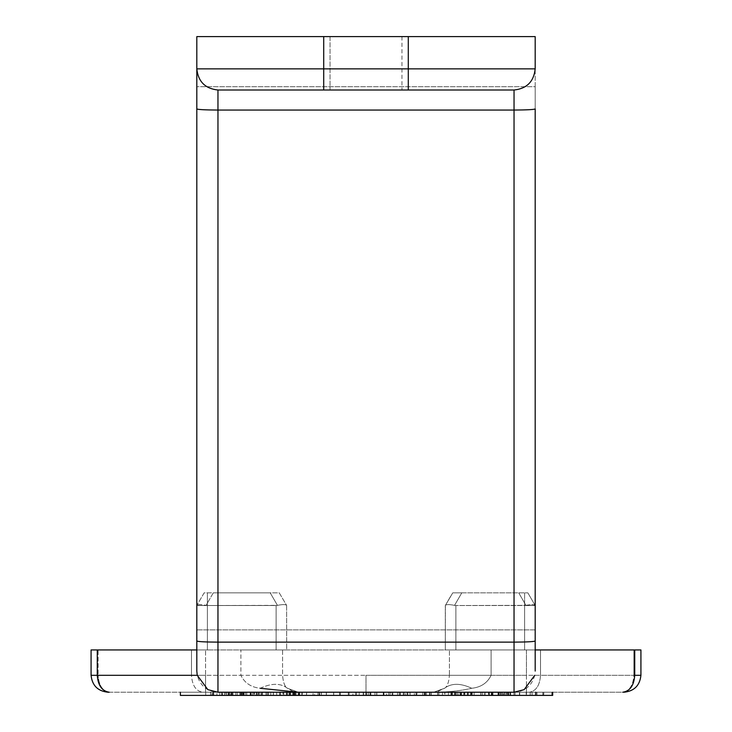 <?xml version="1.0" encoding="UTF-8"?>
<svg xmlns="http://www.w3.org/2000/svg" width="732" height="732" viewBox="0 0 732 732"><rect width="100%" height="100%" fill="white"/><g stroke="black" fill="none" stroke-linecap="round" stroke-linejoin="round"><path stroke-width="0.55" stroke-dasharray="3.66 2.75" d="M535.101 605.373C534.104 604.339 531.048 604.339 525.942 605.373L455.88 605.52L525.942 605.373L518.695 592.838L461.791 592.838L454.545 605.373L455.88 605.52L455.88 649.934L455.88 605.52L454.545 605.373C449.439 604.339 446.383 604.339 445.385 605.373C446.383 604.339 449.439 604.339 454.545 605.373L461.791 592.838L452.76 592.838L445.303 605.52L450.949 595.738L445.303 605.52L445.303 649.934L445.303 605.52L445.303 649.934L491.108 649.934L207.394 649.934L276.12 649.934L276.12 605.52L207.394 605.52L277.455 605.373L276.12 605.52L276.12 649.934L286.697 649.934L286.615 605.373C285.617 604.339 282.561 604.339 277.455 605.373L270.209 592.838L277.455 605.373C282.561 604.339 285.617 604.339 286.615 605.373L279.24 592.838L213.305 592.838L206.058 605.373L207.394 605.52L207.394 649.934L207.394 605.52L206.058 605.373C200.952 604.339 197.896 604.339 196.899 605.373C197.896 604.339 200.952 604.339 206.058 605.373L213.305 592.838L279.24 592.838L286.615 605.373C285.617 604.339 282.561 604.339 277.455 605.373L270.209 592.838L204.146 592.838L196.816 605.52L196.816 649.934L196.816 605.52L204.146 592.838L207.394 592.838L207.394 605.52L207.394 592.838L270.209 592.838L277.455 605.373L276.12 605.52L277.455 605.373C282.561 604.339 285.617 604.339 286.615 605.373L286.697 649.934L276.12 649.934L276.12 605.52L196.816 605.52L196.816 649.934L207.394 649.934L196.816 649.934L196.816 605.52L207.394 605.52L207.394 649.934L91.079 649.934L91.079 675.307L91.079 649.934L98.134 649.934L98.134 675.307L191.482 675.307C192.196 685.509 195.956 691.154 202.755 692.225L205.573 692.225L202.755 692.225C195.956 691.154 192.196 685.509 191.482 675.307L98.134 675.307L98.134 649.934L191.482 649.934L191.482 675.307L205.573 675.307L205.573 692.225L298.327 692.225L287.456 688.272L298.327 692.225L366 692.225L205.573 692.225L205.573 675.307L191.482 675.307L191.482 649.934L205.573 649.934L205.573 675.307L240.883 675.307C244.625 682.983 251.094 687.302 260.263 688.272C271.526 683.011 280.594 683.011 287.456 688.272C284.766 686.735 283.147 682.416 282.598 675.316L240.883 675.307L240.892 649.934L282.589 649.934L282.589 675.316L366 675.307L282.589 675.307C283.147 682.416 284.766 686.735 287.456 688.272C280.594 683.011 271.526 683.011 260.263 688.272C251.094 687.302 244.625 682.983 240.874 675.307L205.573 675.307L205.573 649.934L207.394 649.934L207.394 605.52L276.12 605.52L276.12 649.934L240.892 649.934L240.892 675.307L282.589 675.316L282.589 649.934L449.411 649.934L449.411 675.307L366 675.307L366 692.225L433.673 692.225L444.544 688.272L433.673 692.225L526.427 692.225L526.427 675.307L540.518 675.307L526.427 675.307L526.427 692.225L529.245 692.225C536.044 691.154 539.804 685.509 540.518 675.307L633.866 675.307L540.518 675.307C539.804 685.509 536.044 691.154 529.245 692.225L622.593 692.225C629.392 691.154 633.153 685.509 633.866 675.307L640.921 675.307L633.866 675.307C633.153 685.509 629.392 691.154 622.593 692.225L624.003 692.225C634.205 691.154 639.841 685.509 640.921 675.307C639.841 685.509 634.205 691.154 624.003 692.225L366 692.225L366 675.307L449.411 675.307C448.862 682.398 447.243 686.717 444.544 688.272L433.673 692.225L436.693 691.96L444.553 688.281C447.243 686.717 448.862 682.398 449.402 675.307L491.117 675.307L491.108 649.934L455.88 649.934L455.88 605.52L524.606 605.52L524.606 649.934L526.427 649.934L526.427 675.307L491.117 675.307C487.366 682.983 480.906 687.311 471.737 688.272C460.474 683.011 451.406 683.011 444.544 688.272C451.406 683.011 460.474 683.011 471.737 688.272C460.675 690.862 447.984 692.179 433.673 692.225C447.984 692.179 460.675 690.862 471.737 688.272C480.906 687.311 487.366 682.983 491.126 675.307L449.411 675.307L449.411 649.934L491.108 649.934L491.108 675.307L526.427 675.307L526.427 649.934L640.921 649.934L640.921 675.307L640.921 649.934L633.866 649.934L633.866 675.307L633.866 649.934L540.518 649.934L540.518 675.307L540.518 649.934L524.606 649.934L524.606 605.52L455.88 605.52L455.88 649.934L445.303 649.934L445.385 605.373C446.383 604.339 449.439 604.339 454.545 605.373L455.88 605.52L454.545 605.373L461.791 592.838L524.606 592.838L524.606 605.52L524.606 592.838L527.854 592.838L535.183 605.52L524.606 605.52L535.183 605.52L535.183 649.934L524.606 649.934L535.183 649.934L535.183 605.52L527.854 592.838L461.791 592.838L454.545 605.373C449.439 604.339 446.383 604.339 445.385 605.373L452.76 592.838L527.854 592.838L518.695 592.838L525.942 605.373C531.048 604.339 534.104 604.339 535.101 605.373L527.854 592.838L535.183 605.52L535.183 649.934L535.183 605.52M467.245 695.4L467.327 692.225L467.327 695.4L489.315 695.4L463.795 695.4L463.795 692.225L467.245 692.225L463.795 692.225L463.795 695.4L467.245 695.4L463.795 695.4L463.868 692.225L463.868 695.4M526.308 695.4L491.236 695.4L526.308 695.4L491.236 695.4L525.576 695.4L500.331 695.4L500.331 692.225L526.198 692.225L526.198 695.4L500.331 695.4L526.308 695.4L526.308 692.225L526.5 695.4L519.555 695.4L526.308 695.4L519.555 695.4L519.555 692.225L526.308 692.225L492.508 692.225L492.508 695.4L492.508 692.225L499.178 692.225L499.178 695.4L499.178 692.225L519.446 692.225L491.236 692.225L491.236 695.4L491.236 692.225L526.308 692.225L526.308 695.4L526.399 692.225L526.308 695.4M500.331 692.225L526.308 692.225L519.555 692.225L519.555 695.4L519.683 692.225L519.683 695.4L519.683 692.225L519.72 695.4L519.683 692.225L526.5 692.225L519.683 692.225L519.683 695.4L526.5 695.4L526.5 692.225L526.5 695.4L526.399 692.225L491.236 692.225L525.576 692.225L500.331 692.225L500.331 695.4M464.875 695.4L429.83 695.4L464.317 695.4L438.898 695.4L438.898 692.225L464.783 692.225L464.783 695.4L438.898 695.4L464.875 695.4L464.875 692.225L464.875 695.4M437.773 692.225L426.417 692.225L426.417 695.4L426.417 692.225L442.485 692.225L426.417 692.225L426.417 695.4L442.485 695.4L442.485 692.225L442.485 695.4L442.485 692.225L437.645 692.225L442.485 692.225L442.485 695.4L437.645 695.4L437.645 692.225L437.645 695.4L437.645 692.225L431.057 692.225L437.645 692.225L437.645 695.4L431.057 695.4L431.057 692.225L431.249 695.4L431.221 692.225L431.249 695.4L431.221 692.225L431.249 695.4L426.417 695.4L442.485 695.4L426.417 695.4L426.417 692.225L464.875 692.225L429.84 692.225L429.84 695.4L429.84 692.225L464.875 692.225L431.066 692.225L431.066 695.4L431.066 692.225L437.773 692.225L437.773 695.4L437.773 692.225L458.058 692.225L458.058 695.4L437.773 695.4M438.898 692.225L438.898 695.4M390.065 695.4L424.258 695.4L390.065 695.4L424.258 695.4L397.503 695.4L415.977 695.4L415.977 692.225L397.503 692.225L397.503 695.4L397.503 692.225L404.21 692.225L404.21 695.4L404.21 692.225L424.258 692.225L424.258 695.4L424.258 692.225L424.258 695.4L424.258 692.225L390.065 692.225L390.065 695.4L390.065 692.225L390.065 695.4L390.065 692.225L415.977 692.225L415.977 695.4L390.065 695.4M349.1 695.4L383.257 695.4L349.1 695.4L383.257 695.4L356.502 695.4L374.967 695.4L374.967 692.225L356.502 692.225L356.502 695.4L356.502 692.225L363.209 692.225L363.209 695.4L363.209 692.225L383.257 692.225L383.257 695.4L383.257 692.225L383.257 695.4L383.257 692.225L349.1 692.225L349.1 695.4L349.1 692.225L349.1 695.4L349.1 692.225L374.967 692.225L374.967 695.4L349.1 695.4M321.366 695.4L286.285 695.4L320.625 695.4L295.38 695.4L295.38 692.225L321.247 692.225L321.247 695.4L295.38 695.4L321.366 695.4L321.366 692.225L321.366 695.4M294.227 692.225L321.366 692.225L286.294 692.225L286.294 695.4L286.294 692.225L321.366 692.225L287.557 692.225L287.557 695.4L287.557 692.225L294.227 692.225L294.227 695.4L294.227 692.225L314.55 692.225L314.55 695.4L294.227 695.4M295.38 692.225L295.38 695.4M266.988 692.225L250.445 692.225L266.988 692.225L266.988 695.4L280.603 695.4L244.058 695.4L266.988 695.4L250.445 695.4L266.988 695.4L266.988 692.225L250.445 692.225L250.445 695.4L266.988 695.4L266.988 692.225L266.988 695.4L250.445 695.4L250.445 692.225L266.988 692.225L266.988 695.4L244.058 695.4L273.411 695.4L273.411 692.225L273.411 695.4L273.411 692.225L280.603 692.225L280.603 695.4L273.411 695.4L280.603 695.4L280.603 692.225L280.603 695.4L280.603 692.225L273.411 692.225L273.411 695.4L273.411 692.225L273.411 695.4L273.411 692.225L268.104 692.225L268.104 695.4L268.104 692.225L244.058 692.225L244.058 695.4L244.058 692.225L244.058 695.4L244.058 692.225L266.988 692.225L266.988 695.4L266.988 692.225L273.411 692.225L273.411 695.4L266.988 695.4L266.988 692.225L244.058 692.225L266.988 692.225M205.692 695.4L239.849 695.4L205.692 695.4L239.849 695.4L213.094 695.4L231.559 695.4L231.559 692.225L213.094 692.225L213.094 695.4L213.094 692.225L219.801 692.225L219.801 695.4L219.801 692.225L239.849 692.225L239.849 695.4L239.849 692.225L239.849 695.4L239.849 692.225L205.692 692.225L205.692 695.4L205.692 692.225L205.692 695.4L205.692 692.225L231.559 692.225L231.559 695.4L205.692 695.4M429.483 695.4L295.28 695.4L429.483 695.4L414.33 695.4L414.33 692.225L429.483 692.225L429.483 695.4L429.483 692.225L295.28 692.225L414.33 692.225L414.33 695.4L370.868 695.4L370.868 692.225L370.868 695.4L363.548 695.4L363.548 692.225L363.548 695.4L407.157 695.4L407.157 692.225L407.157 695.4L392.114 695.4L392.114 692.225L392.114 695.4L348.322 695.4L348.322 692.225L348.322 695.4L339.639 695.4L339.639 692.225L339.639 695.4L383.449 695.4L383.449 692.225L383.449 695.4L368.525 695.4L368.525 692.225L368.525 695.4L295.28 695.4L295.28 692.225L295.28 695.4L355.578 695.4L355.578 692.225L355.578 695.4L429.483 695.4M216.882 695.4L348.276 695.4L216.882 695.4L348.276 695.4L222.272 695.4L222.272 692.225L246.711 692.225L246.711 695.4L246.711 692.225L258.451 692.225L258.451 695.4L258.451 692.225L260.995 692.225L260.995 695.4L260.995 692.225L287.658 692.225L287.658 695.4L287.658 692.225L348.276 692.225L348.276 695.4L348.276 692.225L319.07 692.225L319.07 695.4L319.07 692.225L286.697 692.225L286.697 695.4L286.697 692.225L283.842 692.225L283.842 695.4L283.842 692.225L256.868 692.225L256.868 695.4L256.868 692.225L245.44 692.225L245.44 695.4L245.44 692.225L242.905 692.225L242.905 695.4L242.905 692.225L216.882 692.225L216.882 695.4L216.882 692.225L222.272 692.225L222.272 695.4L216.882 695.4M301.84 695.4L317.908 695.4L301.84 695.4L301.84 692.225L306.644 692.225L306.644 695.4L317.908 695.4L306.479 695.4L306.479 692.225L306.479 695.4L306.479 692.225L313.067 692.225L313.067 695.4L313.067 692.225L313.067 695.4L313.067 692.225L317.908 692.225L317.908 695.4L317.908 692.225L317.908 695.4L317.908 692.225L301.84 692.225L301.84 695.4M319.719 695.4L340.334 695.4L319.628 695.4L319.628 692.225L326.408 692.225L326.408 695.4L326.307 692.225L326.307 695.4L326.307 692.225L326.307 695.4L326.307 692.225L333.682 692.225L333.682 695.4L326.307 695.4L333.682 695.4L333.682 692.225L333.618 695.4L333.618 692.225L340.298 692.225L340.298 695.4L333.618 695.4L340.334 695.4L340.334 692.225L340.334 695.4L340.334 692.225L333.618 692.225L333.618 695.4L333.71 692.225L333.71 695.4L333.71 692.225L333.71 695.4L333.71 692.225L333.682 695.4L333.682 692.225L326.307 692.225L326.307 695.4L326.408 692.225L326.408 695.4L326.408 692.225L319.719 692.225L319.719 695.4L319.628 692.225L319.719 695.4M352.916 695.4L366.778 695.4L352.916 695.4L352.916 692.225L366.778 692.225L366.778 695.4L352.916 695.4L366.778 695.4L366.778 692.225L366.778 695.4L366.778 692.225L359.183 692.225L359.183 695.4L359.183 692.225L359.183 695.4L359.183 692.225L365.57 692.225L365.57 695.4L359.183 695.4L365.57 695.4L365.57 692.225L365.57 695.4L365.57 692.225L359.183 692.225L359.183 695.4L359.183 692.225L359.183 695.4L359.183 692.225L366.485 692.225L366.485 695.4L366.485 692.225L366.485 695.4L366.485 692.225L352.916 692.225L352.916 695.4M370.154 695.4L383.943 695.4L370.081 695.4L370.081 692.225L383.943 692.225L383.943 695.4L383.943 692.225L383.943 695.4L383.943 692.225L376.706 692.225L376.706 695.4L376.834 692.225L376.834 695.4L376.834 692.225L370.218 692.225L370.218 695.4L370.081 692.225L370.154 695.4M386.542 695.4L400.395 695.4L386.542 695.4L386.542 692.225L400.395 692.225L400.395 695.4L386.542 695.4L400.395 695.4L400.395 692.225L400.395 695.4L400.395 692.225L392.8 692.225L392.8 695.4L392.8 692.225L392.8 695.4L392.8 692.225L399.196 692.225L399.196 695.4L392.8 695.4L399.196 695.4L399.196 692.225L399.196 695.4L399.196 692.225L392.8 692.225L392.8 695.4L392.8 692.225L392.8 695.4L392.8 692.225L400.111 692.225L400.111 695.4L400.111 692.225L400.111 695.4L400.111 692.225L386.542 692.225L386.542 695.4M403.387 695.4L425.42 695.4L403.286 695.4L403.286 692.225L410.076 692.225L410.076 695.4L410.076 692.225L409.975 695.4L425.42 695.4L409.975 695.4L409.938 692.225L409.938 695.4L409.938 692.225L409.975 695.4L409.975 692.225L416.92 692.225L416.92 695.4L416.92 692.225L425.42 692.225L425.42 695.4L425.42 692.225L415.977 692.225L415.977 695.4L415.977 692.225L424.972 692.225L424.972 695.4L424.972 692.225L416.728 692.225L416.728 695.4L416.728 692.225L410.076 692.225L410.076 695.4L410.076 692.225L410.076 695.4L410.076 692.225L403.35 692.225L403.35 695.4L403.286 692.225L403.387 695.4M450.958 692.225L455.24 692.225L450.958 692.225L450.958 695.4L455.24 695.4L450.958 695.4L450.958 692.225L451.671 692.225L451.671 695.4L450.958 695.4L450.958 692.225L450.958 695.4L455.24 695.4L451.671 695.4L451.671 692.225L452.385 692.225L452.385 695.4L452.385 692.225L454.362 692.225L454.362 695.4L454.362 692.225L455.24 692.225L455.24 695.4L455.24 692.225L455.139 695.4L455.139 692.225L452.486 692.225L452.486 695.4L452.486 692.225L451.736 692.225L451.736 695.4L451.736 692.225L450.958 692.225M461.517 695.4L461.517 692.225L457.866 692.225L457.866 695.4L444.727 695.4L464.07 695.4L444.727 695.4L448.396 695.4L448.396 692.225L444.727 692.225L444.727 695.4L444.727 692.225L444.818 695.4L444.818 692.225L444.855 695.4L444.855 692.225L444.891 695.4L444.891 692.225L444.891 695.4L444.891 692.225L451.086 692.225L451.086 695.4L450.985 692.225L450.985 695.4L450.985 692.225L456.375 692.225L456.375 695.4L456.375 692.225L464.07 692.225L464.07 695.4L464.07 692.225L457.866 692.225L457.866 695.4L457.866 692.225L460.465 692.225L460.465 695.4L457.866 695.4L461.517 695.4L460.465 695.4L460.465 692.225L461.444 692.225L461.444 695.4L461.508 692.225L461.444 695.4M461.444 692.225L444.727 692.225L455.496 692.225L448.396 692.225L448.396 695.4L455.496 695.4L455.496 692.225L457.866 692.225L455.496 692.225L455.496 695.4L457.866 695.4L457.866 692.225L460.016 692.225L460.016 695.4L460.016 692.225L461.151 692.225L461.151 695.4L461.508 692.225M530.261 695.4L552.303 695.4L530.169 695.4L530.169 692.225L536.949 692.225L536.949 695.4L536.949 692.225L536.922 695.4L552.303 695.4L536.858 695.4L536.821 692.225L536.821 695.4L536.821 692.225L536.858 695.4L536.858 692.225L543.803 692.225L543.803 695.4L543.803 692.225L552.303 692.225L552.303 695.4L552.303 692.225L542.86 692.225L542.86 695.4L542.86 692.225L551.846 692.225L551.846 695.4L551.846 692.225L543.601 692.225L543.601 695.4L543.601 692.225L536.949 692.225L536.949 695.4L536.949 692.225L536.949 695.4L536.949 692.225L530.233 692.225L530.233 695.4L530.169 692.225L530.261 695.4M180.383 695.4L210.688 695.4L180.383 695.4L180.383 692.225L210.688 692.225L210.688 695.4L180.383 695.4L210.688 695.4L210.688 692.225L210.496 695.4L210.496 692.225L180.383 692.225L180.383 695.4L180.383 692.225L180.383 695.4L213.707 695.4L180.383 695.4L180.383 692.225L213.707 692.225L213.707 695.4L180.383 695.4L213.707 695.4L213.707 692.225L213.515 695.4L213.515 692.225L180.383 692.225L180.383 695.4L180.383 692.225L180.383 695.4L212.198 695.4L180.383 695.4L180.383 692.225L212.198 692.225L212.198 695.4L180.383 695.4L212.198 695.4L212.198 692.225L212.005 695.4L212.005 692.225L180.383 692.225L180.383 695.4L180.383 692.225L180.383 695.4L552.678 695.4L180.383 695.4L180.383 692.225L180.383 695.4L510.36 695.4L510.36 692.225L180.383 692.225L510.36 692.225L510.36 695.4L180.383 695.4L535.687 695.4L535.687 692.225L535.687 695.4L510.36 695.4L510.36 692.225L552.678 692.225L552.678 695.4L552.678 692.225L180.383 692.225L180.383 695.4L180.383 692.225L180.383 695.4L180.383 692.225L510.36 692.225L510.36 695.4L180.383 695.4M265.954 695.4L279.78 695.4L259.393 695.4L259.393 692.225L259.43 695.4L259.43 692.225L261.8 692.225L261.8 695.4L261.8 692.225L279.615 692.225L279.615 695.4L279.78 692.225L279.78 695.4L279.78 692.225L273.292 692.225L273.292 695.4L273.292 692.225L265.954 692.225L265.954 695.4L265.954 692.225L259.393 692.225L259.393 695.4L265.954 695.4L265.954 692.225L279.78 692.225L259.393 692.225L265.954 692.225L265.954 695.4M289.149 692.225L293.431 692.225L289.149 692.225L289.149 695.4L293.431 695.4L289.149 695.4L289.149 692.225L289.863 692.225L289.863 695.4L289.149 695.4L289.149 692.225L289.149 695.4L293.431 695.4L289.863 695.4L289.863 692.225L290.577 692.225L290.577 695.4L290.577 692.225L292.562 692.225L292.562 695.4L292.562 692.225L293.431 692.225L293.431 695.4L293.431 692.225L293.34 695.4L293.34 692.225L290.677 692.225L290.677 695.4L290.677 692.225L289.927 692.225L289.927 695.4L289.927 692.225L289.149 692.225M299.708 695.4L299.708 692.225L296.057 692.225L296.057 695.4L282.918 695.4L302.261 695.4L282.918 695.4L286.587 695.4L286.587 692.225L282.918 692.225L282.918 695.4L282.918 692.225L283.019 695.4L283.019 692.225L283.046 695.4L283.046 692.225L283.083 695.4L283.083 692.225L283.083 695.4L283.083 692.225L289.277 692.225L289.277 695.4L289.186 692.225L289.186 695.4L289.186 692.225L294.566 692.225L294.566 695.4L294.566 692.225L302.261 692.225L302.261 695.4L302.261 692.225L296.067 692.225L296.067 695.4L296.067 692.225L298.656 692.225L298.656 695.4L296.067 695.4L299.708 695.4L298.656 695.4L298.656 692.225L299.635 692.225L299.635 695.4L299.699 692.225L299.635 695.4M299.635 692.225L282.918 692.225L293.697 692.225L286.587 692.225L286.587 695.4L293.697 695.4L293.697 692.225L296.057 692.225L293.697 692.225L293.697 695.4L296.057 695.4L296.057 692.225L298.208 692.225L298.208 695.4L298.208 692.225L299.342 692.225L299.342 695.4L299.699 692.225M472.204 692.225L481.034 692.225L472.204 692.225L472.204 695.4L481.034 695.4L470.584 695.4L472.204 695.4L470.584 695.4L470.584 692.225L480.842 692.225L480.842 695.4L472.204 695.4L472.204 692.225M489.214 695.4L489.214 692.225L489.214 695.4L489.315 692.225L489.315 695.4L489.315 692.225L489.278 695.4L489.278 692.225L488.82 695.4L488.82 692.225L485.023 692.225L485.023 695.4L485.023 692.225L467.336 692.225L489.278 692.225L463.932 692.225L464.225 695.4L464.225 692.225L468.443 692.225L468.443 695.4L489.315 695.4L467.336 695.4M463.932 695.4L468.443 695.4L468.443 692.225L484.703 692.225L484.703 695.4L484.703 692.225L488.528 692.225L488.528 695.4L488.528 692.225L489.223 692.225M480.842 692.225L481.034 695.4L481.034 692.225L474.116 692.225L474.116 695.4L480.842 695.4M481.034 695.4L481.034 692.225M474.116 692.225L471.655 692.225L471.655 695.4L474.116 695.4L474.116 692.225M471.655 692.225L470.612 692.225L470.612 695.4L471.655 695.4L471.655 692.225M470.612 692.225L470.584 695.4L470.612 692.225M491.931 695.4L515.008 695.4L491.84 695.4L491.803 692.225L491.803 695.4L515.008 695.4L491.803 695.4L491.803 692.225L498.519 692.225L498.519 695.4L498.519 692.225L498.391 695.4L497.97 692.225L497.97 695.4L497.97 692.225L498.492 692.225L498.492 695.4L498.492 692.225L499.041 692.225L499.041 695.4L499.041 692.225L500.597 692.225L500.597 695.4L500.597 692.225L502.545 692.225L502.545 695.4L502.545 692.225L503.296 692.225L503.296 695.4L503.296 692.225L504.238 692.225L504.238 695.4L504.238 692.225L506.764 692.225L506.764 695.4L506.764 692.225L507.514 692.225L507.514 695.4L507.514 692.225L508.255 692.225L508.255 695.4L508.255 692.225L515.008 692.225L515.008 695.4L515.008 692.225L515.008 695.4L515.008 692.225L508.356 692.225L508.356 695.4L508.777 692.225L508.777 695.4L508.777 692.225L508.42 695.4L508.42 692.225L506.471 692.225L506.471 695.4L506.471 692.225L505.181 692.225L505.181 695.4L505.181 692.225L501.475 692.225L501.475 695.4L501.475 692.225L499.142 692.225L499.142 695.4L499.142 692.225L498.455 692.225L498.455 695.4L498.455 692.225L491.84 692.225L491.931 695.4M262.504 695.4L268.37 695.4L262.504 695.4L268.37 695.4L262.504 695.4L262.504 692.225L268.37 692.225L262.504 692.225L262.504 695.4L262.504 692.225L268.37 692.225L262.504 692.225M270.794 695.4L276.669 695.4L270.794 695.4L276.669 695.4L270.794 695.4L270.794 692.225L276.669 692.225L270.794 692.225L270.794 695.4L270.794 692.225L276.669 692.225L270.794 692.225M229.473 695.4L257.902 695.4L221.714 695.4L228.302 695.4L228.302 692.225L221.714 692.225L221.714 695.4L221.714 692.225L222.427 692.225L222.427 695.4L222.427 692.225L224.568 692.225L224.568 695.4L224.568 692.225L225.703 692.225L225.703 695.4L225.703 692.225L226.81 692.225L226.81 695.4L226.81 692.225L228.43 692.225L228.43 695.4L228.43 692.225L228.951 692.225L228.951 695.4L228.951 692.225L229.473 692.225L229.473 695.4L229.473 692.225L235.805 692.225L235.805 695.4L257.902 695.4L235.805 695.4L235.805 692.225L239.794 692.225L239.794 695.4L239.794 692.225L240.672 692.225L240.672 695.4L240.672 692.225L241.194 692.225L241.203 695.4L241.203 692.225L241.615 695.4L241.615 692.225L242.621 692.225L242.612 695.4L242.612 692.225L243.262 692.225L243.262 695.4L243.262 692.225L243.555 695.4L243.555 692.225L243.82 695.4L243.82 692.225L250.179 692.225L250.179 695.4L250.179 692.225L250.701 692.225L250.701 695.4L250.701 692.225L251.222 692.225L251.222 695.4L251.222 692.225L252.677 692.225L252.677 695.4L252.677 692.225L253.876 692.225L253.876 695.4L253.876 692.225L254.498 692.225L254.498 695.4L254.498 692.225L256.218 692.225L256.218 695.4L256.218 692.225L257.902 692.225L257.902 695.4L257.902 692.225L251.25 692.225L251.25 695.4L251.25 692.225L246.739 692.225L246.739 695.4L246.739 692.225L242.393 692.225L242.393 695.4L242.393 692.225L237.26 692.225L237.26 695.4L237.26 692.225L232.913 692.225L232.913 695.4L232.913 692.225L232.657 695.4L232.657 692.225L232.364 695.4L232.364 692.225L231.065 692.225L231.065 695.4L231.065 692.225L230.672 695.4L230.672 692.225L229.473 692.225L229.473 695.4L229.473 692.225L228.302 692.225L228.302 695.4L229.473 695.4M513.956 692.225L532.1 692.225L513.956 692.225L532.1 692.225L513.956 692.225L532.1 692.225L513.956 692.225L513.956 695.4L532.1 695.4L513.956 695.4L532.1 695.4L513.956 695.4L532.1 695.4L513.956 695.4L513.956 692.225L531.981 692.225L513.956 692.225L531.981 692.225L513.956 692.225L531.981 692.225L513.956 692.225L513.956 695.4L531.981 695.4L513.956 695.4L531.981 695.4L513.956 695.4L531.981 695.4L513.956 695.4L513.956 692.225L531.981 692.225L513.956 692.225L531.981 692.225L513.956 692.225L531.981 692.225L513.956 692.225L513.956 695.4L531.981 695.4L513.956 695.4L531.981 695.4L513.956 695.4L531.981 695.4L513.956 695.4L513.956 692.225M471.207 692.225L489.324 692.225L471.207 692.225L489.324 692.225L471.207 692.225L489.324 692.225L471.207 692.225L471.207 695.4L489.324 695.4L471.207 695.4L489.324 695.4L471.207 695.4L489.324 695.4L471.207 695.4L471.207 692.225L489.324 692.225L471.207 692.225L489.324 692.225L471.207 692.225L489.324 692.225L471.207 692.225L471.207 695.4L489.324 695.4L471.207 695.4L489.324 695.4L471.207 695.4L489.324 695.4L471.207 695.4L471.207 692.225M492.938 695.4L422.748 695.4L552.678 695.4L467.62 695.4L467.62 692.225L424.944 692.225L424.944 695.4L467.62 695.4L422.748 695.4L424.944 695.4L424.944 692.225L422.748 692.225L422.748 695.4L422.748 692.225L467.62 692.225L467.62 695.4L467.62 692.225L492.938 692.225L492.938 695.4L492.938 692.225L552.678 692.225L552.678 695.4L492.938 695.4L552.678 695.4L552.678 692.225L552.678 695.4L552.678 692.225L492.938 692.225L492.938 695.4L492.938 692.225L467.62 692.225L467.62 695.4L492.938 695.4L388.692 695.4L552.678 695.4L510.36 695.4L510.36 692.225L535.687 692.225L535.687 695.4L535.687 692.225L552.678 692.225L552.678 695.4L552.678 692.225L552.678 695.4L552.678 692.225L535.687 692.225L535.687 695.4L467.62 695.4L467.62 692.225L390.897 692.225L390.897 695.4L467.62 695.4L388.692 695.4L390.897 695.4L390.897 692.225L388.692 692.225L388.692 695.4L388.692 692.225L467.62 692.225L467.62 695.4L467.62 692.225L492.938 692.225L492.938 695.4L492.938 692.225L552.678 692.225L552.678 695.4L492.938 695.4L552.678 695.4L552.678 692.225L552.678 695.4L552.678 692.225L492.938 692.225L492.938 695.4L492.938 692.225L467.62 692.225L467.62 695.4L492.938 695.4M535.687 692.225L510.36 692.225L510.36 695.4L535.687 695.4L535.687 692.225L535.687 695.4L405.674 695.4L552.678 695.4L510.36 695.4L510.36 692.225L407.852 692.225L407.852 695.4L510.36 695.4L405.674 695.4L407.852 695.4L407.852 692.225L405.674 692.225L405.674 695.4L405.674 692.225L510.36 692.225L510.36 695.4L510.36 692.225L552.678 692.225L552.678 695.4L535.687 695.4L535.687 692.225L535.687 695.4L552.678 695.4L552.678 692.225L552.678 695.4L552.678 692.225L510.36 692.225L510.36 695.4L535.687 695.4L535.687 692.225L552.678 692.225L180.383 692.225L535.687 692.225M524.606 605.52L524.606 649.934L524.606 605.52M287.456 688.272L298.144 692.225L287.456 688.272L292.736 691.264L298.29 692.225M196.816 671.079L196.816 649.934L535.183 649.934L535.183 671.079L535.183 649.934L196.816 649.934L196.816 629.895L535.183 629.895L535.183 649.934L535.183 629.895L196.816 629.895L196.816 671.079M455.88 649.934L524.606 649.934L455.88 649.934M98.134 675.307L91.079 675.307L98.134 675.307C98.847 685.509 102.608 691.154 109.407 692.225C102.608 691.154 98.847 685.509 98.134 675.307M202.755 692.225L107.997 692.225C97.795 691.154 92.159 685.509 91.079 675.307C92.159 685.509 97.795 691.154 107.997 692.225L202.755 692.225M207.861 689.654L217.962 692.207L220.533 692.225L217.962 692.207C207.138 691.539 200.229 685.902 197.247 675.307M534.753 675.307C531.761 685.902 524.853 691.539 514.038 692.207L511.467 692.225L514.038 692.207L524.139 689.654M276.12 649.934L286.697 649.934L276.12 649.934M217.962 90.009C205.216 88.664 198.162 81.618 196.816 68.863C198.162 81.618 205.216 88.664 217.962 90.009L514.038 90.009C526.784 88.664 533.838 81.618 535.183 68.863C533.838 81.618 526.784 88.664 514.038 90.009L217.962 90.009M196.816 36.6L196.816 629.895L196.816 86.705L535.183 86.705L535.183 629.895L535.183 36.6L535.183 86.705L196.816 86.705L196.816 36.6L535.183 36.6L196.816 36.6M330.05 36.6L401.95 36.6L330.05 36.6L401.95 36.6L330.05 36.6L330.05 90.009L401.95 90.009L330.05 90.009L401.95 90.009L330.05 90.009L330.05 36.6M355.578 692.225L429.483 692.225L355.578 692.225M306.644 692.225L317.908 692.225L306.644 692.225M326.408 692.225L340.334 692.225L326.408 692.225M366.778 692.225L352.916 692.225L366.778 692.225M383.943 692.225L370.081 692.225L383.943 692.225M400.395 692.225L386.542 692.225L400.395 692.225M410.076 692.225L425.42 692.225L410.076 692.225M536.949 692.225L552.303 692.225L536.949 692.225M491.803 692.225L515.008 692.225L491.803 692.225M221.714 692.225L229.473 692.225L221.714 692.225M424.944 692.225L467.62 692.225L424.944 692.225M390.897 692.225L492.938 692.225L390.897 692.225M407.852 692.225L510.36 692.225L407.852 692.225M213.094 692.225L239.849 692.225L213.094 692.225M273.411 692.225L280.603 692.225L273.411 692.225M356.502 692.225L383.257 692.225L356.502 692.225M397.503 692.225L424.258 692.225L397.503 692.225M519.446 692.225L519.446 695.4M491.236 692.225L491.236 695.4M429.83 692.225L429.83 695.4M286.285 692.225L286.285 695.4M461.572 695.4L461.572 692.225M273.283 692.225L273.283 695.4M273.292 692.225L273.292 695.4M299.763 695.4L299.763 692.225M482.626 692.225L482.626 695.4M268.37 695.4L268.37 692.225M276.669 695.4L276.669 692.225M532.1 692.225L532.1 695.4M489.342 695.4L489.342 692.225L489.342 695.4M532.082 695.4L532.082 692.225L532.082 695.4M436.693 691.96L433.673 692.225M401.95 36.6L401.95 90.009"/><path stroke-width="1.1" d="M535.687 695.4L180.383 695.4L510.36 695.4L510.36 692.225L510.36 695.4L552.678 695.4L535.687 695.4L535.687 692.225L535.687 695.4M180.383 692.225L180.383 695.4L180.383 692.225M552.678 692.225L552.678 695.4L552.678 692.225M298.317 692.225L260.263 688.272L298.29 692.225M91.079 675.307L91.079 649.934L91.079 675.307L97.274 675.307L97.274 649.934L91.079 649.934L97.274 649.934L97.274 675.307L197.247 675.307L196.816 671.079L197.247 675.307L91.079 675.307C92.159 685.509 97.795 691.154 107.997 692.225C97.795 691.154 92.159 685.509 91.079 675.307M196.816 649.934L97.274 649.934L196.816 649.934M634.726 675.307L634.726 649.934L535.183 649.934L634.726 649.934L634.726 675.307L640.921 675.307L640.921 649.934L634.726 649.934L640.921 649.934L640.921 675.307C639.841 685.509 634.205 691.154 624.003 692.225C634.205 691.154 639.841 685.509 640.921 675.307L634.726 675.307C633.967 685.509 629.978 691.154 622.767 692.225C629.978 691.154 633.967 685.509 634.726 675.307M535.183 671.079L535.183 641.022C533.838 641.689 526.784 642.056 514.038 642.129L514.038 692.207L514.038 642.129C526.784 642.056 533.838 641.689 535.183 641.022L535.183 108.94C533.838 109.608 526.784 109.983 514.038 110.047C526.784 109.983 533.838 109.608 535.183 108.94L535.183 671.079M107.997 692.225L109.233 692.225C102.023 691.154 98.033 685.509 97.274 675.307C98.033 685.509 102.023 691.154 109.233 692.225L107.997 692.225M511.467 692.225L220.533 692.225L511.467 692.225M197.247 675.307L207.861 689.654L217.962 692.225L514.038 692.225L524.139 689.654L534.753 675.307M217.962 692.207L217.962 642.129C205.216 642.056 198.162 641.689 196.816 641.022L196.816 671.079L196.816 641.022C198.162 641.689 205.216 642.056 217.962 642.129L217.962 90.009C205.216 88.664 198.162 81.618 196.816 68.863L196.816 108.94C198.162 109.608 205.216 109.983 217.962 110.047C205.216 109.983 198.162 109.608 196.816 108.94L196.816 641.022L196.816 36.6L196.816 68.863L323.709 68.863L323.709 36.6L196.816 36.6L323.709 36.6L323.709 68.863L408.291 68.863L408.291 36.6L323.709 36.6L408.291 36.6L408.291 68.863L535.183 68.863L535.183 36.6L535.183 68.863L196.816 68.863C198.162 81.618 205.216 88.664 217.962 90.009L323.709 90.009L323.709 68.863L323.709 90.009L408.291 90.009L408.291 68.863L408.291 90.009L514.038 90.009L514.038 642.129L217.962 642.129L217.962 692.207M514.038 642.129L514.038 110.047L217.962 110.047L217.962 642.129L514.038 642.129M535.183 36.6L408.291 36.6L535.183 36.6M514.038 90.009C526.784 88.664 533.838 81.618 535.183 68.863C533.838 81.618 526.784 88.664 514.038 90.009L217.962 90.009L217.962 110.047L514.038 110.047L514.038 90.009"/></g></svg>

